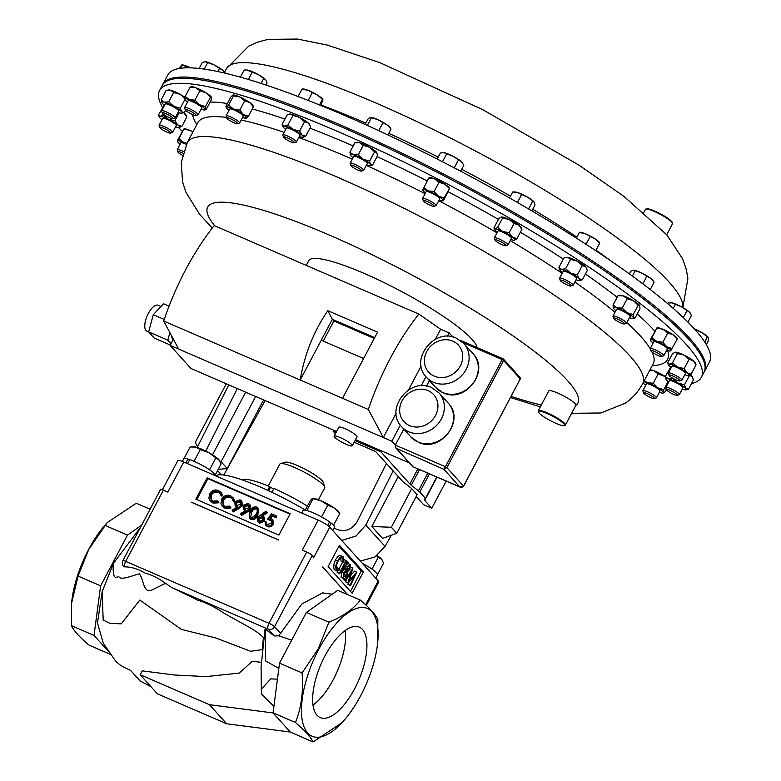 <?xml version="1.0" encoding="UTF-8"?>
<svg xmlns="http://www.w3.org/2000/svg" width="781" height="781" viewBox="0 0 781 781"><rect width="100%" height="100%" fill="white"/><g stroke="black" fill="none" stroke-linecap="round" stroke-linejoin="round"><path stroke-width="1.17" d="M324.955 655.933A49.271 20.491 113.4 0 0 320.23 717.593A49.271 20.491 113.4 0 0 354.613 688.803A49.271 20.491 113.4 0 0 359.338 627.143A49.271 20.491 113.4 0 0 324.955 655.933M313.015 705.018A49.271 20.491 113.4 0 0 333.292 679.587A49.271 20.491 113.4 0 0 345.231 630.501M704.647 371.082L709.529 361.857A306.513 52.034 -152.1 0 0 448.069 164.625A306.513 52.034 -152.1 0 0 167.759 75.005L162.878 84.231A306.513 52.034 27.9 0 1 210.196 80.218A306.513 52.034 27.9 0 1 526.453 219.793A306.513 52.034 27.9 0 1 704.647 371.082A306.513 52.034 27.9 0 1 704.296 371.678M666.681 234.73L672.509 223.727A15.327 2.607 -152.1 0 0 672.519 223.22A15.327 2.607 -152.1 0 0 659.437 213.867A15.327 2.607 -152.1 0 0 645.828 209.093A15.327 2.607 -152.1 0 0 645.418 209.386L643.817 212.412M645.828 209.093L646.639 208.859A14.712 2.499 27.9 0 1 659.701 213.438A14.712 2.499 27.9 0 1 672.256 222.419L672.519 223.22M162.585 84.856A306.513 52.034 27.9 0 1 162.878 84.231M538.695 411.411A14.712 2.499 -152.1 0 0 538.539 412.065A14.712 2.499 -152.1 0 0 550.38 420.676A14.712 2.499 -152.1 0 0 564.155 425.625A14.712 2.499 -152.1 0 0 564.399 425.518A14.712 2.499 -152.1 0 0 553.846 416.869A14.712 2.499 -152.1 0 0 538.695 411.411M538.539 412.065L538.275 411.265A15.327 2.607 27.9 0 1 538.285 410.757A15.327 2.607 27.9 0 1 538.441 410.581A15.327 2.607 27.9 0 1 553.641 415.951A15.327 2.607 27.9 0 1 565.376 425.098A15.327 2.607 27.9 0 1 565.21 425.274A15.327 2.607 27.9 0 1 564.956 425.391L564.155 425.625M538.285 410.757L548.76 390.969A15.327 2.607 27.9 0 1 548.916 390.793A15.327 2.607 27.9 0 1 564.116 396.162A15.327 2.607 27.9 0 1 575.851 405.31L565.376 425.098M670.039 390.315A6.141 1.045 27.9 0 1 675.575 393.38A6.141 1.045 27.9 0 1 677.156 395.352A6.141 1.045 27.9 0 1 673.739 394.415A6.141 1.045 27.9 0 1 666.457 389.69A6.141 1.045 27.9 0 1 670.039 390.315M666.457 389.69L665.812 387.708A7.664 1.298 27.9 0 1 665.822 387.454A7.664 1.298 27.9 0 1 670.283 388.479A7.664 1.298 27.9 0 1 679.363 394.62A7.664 1.298 27.9 0 1 679.158 394.766L677.156 395.352M665.822 387.454L669.415 380.659A7.664 1.298 27.9 0 1 673.886 381.684A7.664 1.298 27.9 0 1 682.965 387.835L679.363 394.62M169.555 117.736A6.141 1.045 27.9 0 1 162.282 113.02A6.141 1.045 27.9 0 1 165.865 113.645A6.141 1.045 27.9 0 1 171.4 116.711A6.141 1.045 27.9 0 1 172.972 118.683A6.141 1.045 27.9 0 1 169.555 117.736M162.282 113.02L161.638 111.029A7.664 1.298 27.9 0 1 161.638 110.775A7.664 1.298 27.9 0 1 166.109 111.81A7.664 1.298 27.9 0 1 175.188 117.951A7.664 1.298 27.9 0 1 174.983 118.097L172.972 118.683M161.638 110.775L165.24 103.99A7.664 1.298 27.9 0 1 169.702 105.015A7.664 1.298 27.9 0 1 178.781 111.156L175.188 117.951M651.989 350.562A6.141 1.045 27.9 0 1 658.725 353.656A6.141 1.045 27.9 0 1 661.575 356.468A6.141 1.045 27.9 0 1 660.638 356.4A6.141 1.045 27.9 0 1 654.781 353.832A6.141 1.045 27.9 0 1 650.885 350.815A6.141 1.045 27.9 0 1 651.989 350.562M650.885 350.815L650.241 348.824A7.664 1.298 27.9 0 1 650.241 348.57A7.664 1.298 27.9 0 1 651.618 348.511A7.664 1.298 27.9 0 1 659.486 352.046A7.664 1.298 27.9 0 1 663.791 355.745A7.664 1.298 27.9 0 1 663.577 355.892L661.575 356.468M650.241 348.57L653.843 341.775A7.664 1.298 27.9 0 1 655.21 341.717A7.664 1.298 27.9 0 1 663.079 345.261A7.664 1.298 27.9 0 1 667.384 348.951L663.791 355.745M182.481 155.321A6.141 1.045 27.9 0 1 177.863 151.904A6.141 1.045 27.9 0 1 178.966 151.651A6.141 1.045 27.9 0 1 183.018 153.261M177.863 151.904L177.219 149.913A7.664 1.298 27.9 0 1 177.219 149.659A7.664 1.298 27.9 0 1 178.595 149.601A7.664 1.298 27.9 0 1 183.525 151.543M177.219 149.659L180.811 142.864A7.664 1.298 27.9 0 1 182.188 142.806A7.664 1.298 27.9 0 1 186.376 144.387M495.086 240.255A6.141 1.045 27.9 0 1 494.998 240.07A6.141 1.045 27.9 0 1 499.645 241.173A6.141 1.045 27.9 0 1 505.756 245.224A6.141 1.045 27.9 0 1 505.688 245.722A6.141 1.045 27.9 0 1 500.26 243.828A6.141 1.045 27.9 0 1 495.086 240.255M494.471 238.312A7.664 1.298 27.9 0 1 494.353 238.078A7.664 1.298 27.9 0 1 494.353 237.824A7.664 1.298 27.9 0 1 500.738 239.747A7.664 1.298 27.9 0 1 507.787 244.512A7.664 1.298 27.9 0 1 507.894 245A7.664 1.298 27.9 0 1 507.689 245.136L505.688 245.722M494.353 237.824L497.946 231.03A7.664 1.298 27.9 0 1 504.341 232.953A7.664 1.298 27.9 0 1 511.379 237.717A7.664 1.298 27.9 0 1 511.496 238.205L507.894 245M423.858 201.459A6.141 1.045 27.9 0 1 423.243 200.688A6.141 1.045 27.9 0 1 427.129 201.449A6.141 1.045 27.9 0 1 433.484 205.266A6.141 1.045 27.9 0 1 433.933 206.35A6.141 1.045 27.9 0 1 429.286 204.847A6.141 1.045 27.9 0 1 423.858 201.459M423.243 200.688L422.599 198.706A7.664 1.298 27.9 0 1 422.599 198.452A7.664 1.298 27.9 0 1 428.027 199.907A7.664 1.298 27.9 0 1 435.378 204.407A7.664 1.298 27.9 0 1 436.149 205.618A7.664 1.298 27.9 0 1 435.935 205.764L433.933 206.35M422.599 198.452L426.201 191.657A7.664 1.298 27.9 0 1 431.62 193.122A7.664 1.298 27.9 0 1 438.971 197.613A7.664 1.298 27.9 0 1 439.742 198.833L436.149 205.618M230.951 121.26A6.141 1.045 27.9 0 1 226.744 118.058A6.141 1.045 27.9 0 1 233.382 120.206A6.141 1.045 27.9 0 1 237.434 123.72A6.141 1.045 27.9 0 1 230.951 121.26M226.744 118.058L226.099 116.076A7.664 1.298 27.9 0 1 226.099 115.822A7.664 1.298 27.9 0 1 234.388 118.751A7.664 1.298 27.9 0 1 239.64 122.988A7.664 1.298 27.9 0 1 239.435 123.134L237.434 123.72M226.099 115.822L229.692 109.028A7.664 1.298 27.9 0 1 237.99 111.956A7.664 1.298 27.9 0 1 243.242 116.193L239.64 122.988M560.211 280.164A6.141 1.045 27.9 0 1 566.088 282.087A6.141 1.045 27.9 0 1 571.077 285.895A6.141 1.045 27.9 0 1 570.901 286.012A6.141 1.045 27.9 0 1 565.161 283.952A6.141 1.045 27.9 0 1 560.211 280.35A6.141 1.045 27.9 0 1 560.211 280.164M560.211 280.35L559.567 278.368A7.664 1.298 27.9 0 1 559.567 278.124A7.664 1.298 27.9 0 1 559.577 278.114A7.664 1.298 27.9 0 1 566.928 280.535A7.664 1.298 27.9 0 1 573.127 285.28A7.664 1.298 27.9 0 1 573.117 285.29A7.664 1.298 27.9 0 1 572.912 285.426L570.901 286.012M563.169 271.329A7.664 1.298 27.9 0 1 563.169 271.319A7.664 1.298 27.9 0 1 570.53 273.74A7.664 1.298 27.9 0 1 576.72 278.485A7.664 1.298 27.9 0 1 576.72 278.495A7.664 1.298 27.9 0 1 576.71 278.505M352.309 166.929A6.141 1.045 27.9 0 1 350.767 165.416A6.141 1.045 27.9 0 1 353.93 165.865A6.141 1.045 27.9 0 1 360.1 169.252A6.141 1.045 27.9 0 1 361.466 171.078A6.141 1.045 27.9 0 1 357.581 169.936A6.141 1.045 27.9 0 1 352.309 166.929M350.767 165.416L350.122 163.434A7.664 1.298 27.9 0 1 350.132 163.18A7.664 1.298 27.9 0 1 354.623 164.225A7.664 1.298 27.9 0 1 361.759 168.218A7.664 1.298 27.9 0 1 363.673 170.356A7.664 1.298 27.9 0 1 363.468 170.492L361.466 171.078M350.132 163.18L353.725 156.385A7.664 1.298 27.9 0 1 358.215 157.43A7.664 1.298 27.9 0 1 365.362 161.423A7.664 1.298 27.9 0 1 367.275 163.561L363.673 170.356M286.217 139.448A6.141 1.045 27.9 0 1 283.454 137.114A6.141 1.045 27.9 0 1 285.934 137.29A6.141 1.045 27.9 0 1 291.547 140.121A6.141 1.045 27.9 0 1 294.144 142.777A6.141 1.045 27.9 0 1 286.217 139.448M283.454 137.114L282.81 135.123A7.664 1.298 27.9 0 1 282.81 134.869A7.664 1.298 27.9 0 1 292.904 138.872A7.664 1.298 27.9 0 1 296.36 142.044A7.664 1.298 27.9 0 1 296.145 142.191L294.144 142.777M282.81 134.869L286.412 128.084A7.664 1.298 27.9 0 1 296.507 132.077A7.664 1.298 27.9 0 1 299.953 135.25L296.36 142.044M648.611 394.239A6.141 1.045 27.9 0 1 654.205 398.564A6.141 1.045 27.9 0 1 649.275 396.914A6.141 1.045 27.9 0 1 643.515 392.902A6.141 1.045 27.9 0 1 648.611 394.239M643.515 392.902L642.87 390.92A7.664 1.298 27.9 0 1 642.87 390.666A7.664 1.298 27.9 0 1 649.236 392.579A7.664 1.298 27.9 0 1 656.421 397.841A7.664 1.298 27.9 0 1 656.206 397.978L654.205 398.564M642.87 390.666L646.473 383.871A7.664 1.298 27.9 0 1 652.828 385.785A7.664 1.298 27.9 0 1 660.013 391.047L656.421 397.841M190.984 113.821A6.141 1.045 27.9 0 1 185.234 109.809A6.141 1.045 27.9 0 1 190.33 111.136A6.141 1.045 27.9 0 1 195.924 115.471A6.141 1.045 27.9 0 1 190.984 113.821M185.234 109.809L184.589 107.817A7.664 1.298 27.9 0 1 184.589 107.563A7.664 1.298 27.9 0 1 190.945 109.477A7.664 1.298 27.9 0 1 198.13 114.739A7.664 1.298 27.9 0 1 197.925 114.885L195.924 115.471M184.589 107.563L188.182 100.769A7.664 1.298 27.9 0 1 194.547 102.682A7.664 1.298 27.9 0 1 201.732 107.944L198.13 114.739M168.403 132.702A6.141 1.045 27.9 0 1 162.926 130.027A6.141 1.045 27.9 0 1 159.754 127.44A6.141 1.045 27.9 0 1 161.97 127.518A6.141 1.045 27.9 0 1 168.266 130.71A6.141 1.045 27.9 0 1 170.443 133.102A6.141 1.045 27.9 0 1 168.403 132.702M159.754 127.44L159.109 125.448A7.664 1.298 27.9 0 1 159.119 125.204A7.664 1.298 27.9 0 1 161.872 125.556A7.664 1.298 27.9 0 1 169.233 129.216A7.664 1.298 27.9 0 1 172.66 132.37A7.664 1.298 27.9 0 1 172.455 132.516L170.443 133.102M159.119 125.204L162.712 118.409A7.664 1.298 27.9 0 1 165.465 118.761A7.664 1.298 27.9 0 1 172.826 122.422A7.664 1.298 27.9 0 1 176.252 125.575L172.66 132.37M671.201 375.349A6.141 1.045 27.9 0 1 677.498 378.541A6.141 1.045 27.9 0 1 679.675 380.933A6.141 1.045 27.9 0 1 677.635 380.532A6.141 1.045 27.9 0 1 672.158 377.858A6.141 1.045 27.9 0 1 668.985 375.27A6.141 1.045 27.9 0 1 671.201 375.349M668.985 375.27L668.341 373.279A7.664 1.298 27.9 0 1 668.341 373.035A7.664 1.298 27.9 0 1 671.104 373.386A7.664 1.298 27.9 0 1 678.464 377.047A7.664 1.298 27.9 0 1 681.891 380.201A7.664 1.298 27.9 0 1 681.686 380.347L679.675 380.933M668.341 373.035L671.943 366.24A7.664 1.298 27.9 0 1 674.696 366.592A7.664 1.298 27.9 0 1 682.057 370.253A7.664 1.298 27.9 0 1 685.484 373.406L681.891 380.201M613.622 318.297L612.978 316.305A7.664 1.298 27.9 0 1 612.978 316.051A7.664 1.298 27.9 0 1 613.407 315.875A7.664 1.298 27.9 0 1 621.295 318.999A7.664 1.298 27.9 0 1 626.528 323.227A7.664 1.298 27.9 0 1 626.313 323.373L624.312 323.959A6.141 1.045 27.9 0 1 624.136 323.978A6.141 1.045 27.9 0 1 618.279 321.733A6.141 1.045 27.9 0 1 613.622 318.297A6.141 1.045 27.9 0 1 613.964 317.955A6.141 1.045 27.9 0 1 620.739 320.708A6.141 1.045 27.9 0 1 624.312 323.959M612.978 316.051L616.58 309.266A7.664 1.298 27.9 0 1 617 309.081A7.664 1.298 27.9 0 1 624.888 312.205A7.664 1.298 27.9 0 1 630.121 316.432L626.528 323.227M148.712 331.954L146.945 331.183A14.126 5.877 -66.6 0 1 146.037 330.519A14.126 5.877 -66.6 0 1 147.707 314.684A14.126 5.877 -66.6 0 1 158.153 305.254L160.984 306.484M173.138 339.628A11.53 4.793 -66.6 0 1 172.816 339.325A11.53 4.793 -66.6 0 1 171.8 336.23M340.135 437.516A10.28 1.747 -152.1 0 0 334.151 436.13A10.28 1.747 -152.1 0 0 346.334 444.369A10.28 1.747 -152.1 0 0 352.319 445.756A10.28 1.747 -152.1 0 0 340.135 437.516M352.319 445.756L357.034 436.852A10.28 1.747 -152.1 0 0 344.851 428.613A10.28 1.747 -152.1 0 0 338.856 427.236L334.151 436.13M318.443 499.713L324.72 487.861A25.392 4.315 -152.1 0 0 324.73 487.032L323.178 482.228A21.712 3.69 -152.1 0 0 297.444 465.544A21.712 3.69 -152.1 0 0 285.368 462.215L280.525 463.631A25.392 4.315 -152.1 0 0 279.842 464.109L268.254 485.987M324.73 487.032A25.392 4.315 -152.1 0 0 294.632 467.516A25.392 4.315 -152.1 0 0 280.525 463.631M71.588 602.991A69.597 28.956 -66.6 0 1 71.618 602.688A69.597 28.956 -66.6 0 1 88.575 549.609A69.597 28.956 -66.6 0 1 105.318 524.744L107.163 522.635L136.294 503.237L150.108 509.212M110.482 654.39L89.005 645.106C79.457 637.032 73.619 630.56 71.471 625.688L71.569 603.205L78.061 576.085L88.692 549.521L107.163 522.635M360.734 695.578A69.597 28.956 -66.6 0 1 343.991 720.443A69.597 28.956 -66.6 0 1 303.702 725.939A69.597 28.956 -66.6 0 1 318.833 649.157A69.597 28.956 -66.6 0 1 360.48 607.559A69.597 28.956 -66.6 0 1 377.692 642.499A69.597 28.956 -66.6 0 1 360.734 695.578M343.991 720.443L342.146 722.562L313.005 741.95C310.887 737.108 305.049 730.635 295.482 722.523C301.359 707.684 303.555 691.156 302.071 672.929L318.287 648.777L328.918 622.213C343.015 616.473 353.481 609.102 360.305 600.081C369.813 608.116 375.661 614.598 377.838 619.509L377.692 642.499M477.035 347.555A95.018 16.128 -152.1 0 0 364.151 273.409A95.018 16.128 -152.1 0 0 308.788 260.639L306.259 265.403M453.761 337.236A95.018 16.128 -152.1 0 0 451.457 335.459M162.526 107.339A306.513 52.034 27.9 0 1 159.568 90.489A306.513 52.034 27.9 0 1 162.741 87.003A306.513 52.034 27.9 0 1 466.667 194.264A306.513 52.034 27.9 0 1 701.338 377.34A306.513 52.034 27.9 0 1 698.155 380.816A306.513 52.034 27.9 0 1 691.517 383.52M182.305 131.345A306.513 52.034 27.9 0 1 178.644 127.625M701.338 377.34L704.003 372.303A306.513 52.034 -152.1 0 0 469.332 189.227A306.513 52.034 -152.1 0 0 165.406 81.976A306.513 52.034 -152.1 0 0 162.233 85.451L159.568 90.489M436.755 477.035L425.46 498.366L424.317 499.215A10.221 1.738 -152.1 0 0 424.22 499.323A10.221 1.738 -152.1 0 0 424.727 500.416L431.786 508.236L423.663 504.731L416.234 496.501M355.55 439.664L381.362 450.822L380.845 451.799L409.888 483.976A10.221 1.738 -152.1 0 0 411.265 485.216L418.411 490.839A10.221 1.738 27.9 0 1 419.787 492.079L425.46 498.366M690.228 374.734A11.481 1.952 27.9 0 1 692.122 376.393A11.481 1.952 27.9 0 1 692.669 377.174A11.481 1.952 27.9 0 1 692.708 377.291M185.243 98.845L180.157 94.335L173.665 92.49L170.57 90.186L167.3 90.245L168.598 89.971A11.481 1.952 27.9 0 1 170.57 90.186A11.481 1.952 27.9 0 1 180.157 94.335A11.481 1.952 27.9 0 1 184.96 97.274M657.036 327.805A11.481 1.952 27.9 0 1 657.202 327.756A11.481 1.952 27.9 0 1 663.049 329.348A11.481 1.952 27.9 0 1 673.154 334.785A11.481 1.952 27.9 0 1 677.088 338.29L677.254 338.69M184.013 128.894A11.481 1.952 27.9 0 1 184.179 128.845A11.481 1.952 27.9 0 1 190.027 130.437A11.481 1.952 27.9 0 1 193.005 131.794M501.402 217.001A11.481 1.952 27.9 0 1 509.017 219.422A11.481 1.952 27.9 0 1 518.691 225.045A11.481 1.952 27.9 0 1 521.2 227.544L521.893 229.321L518.691 225.045L514.074 223.434L509.017 219.422L502.544 218.075L501.304 217.011A11.481 1.952 27.9 0 1 501.314 217.011A11.481 1.952 27.9 0 1 501.402 217.001L498.844 218.592L493.904 227.915L495.047 228.989A11.481 1.952 -152.1 0 0 494.598 229.692A11.481 1.952 -152.1 0 0 497.106 232.191A11.481 1.952 -152.1 0 0 497.272 232.318M429.072 177.736L429.56 177.638A11.481 1.952 27.9 0 1 434.539 178.869A11.481 1.952 27.9 0 1 444.721 184.14A11.481 1.952 27.9 0 1 449.446 188.172A11.481 1.952 27.9 0 1 449.485 188.289M233.031 95.009A11.481 1.952 27.9 0 1 233.06 95.009A11.481 1.952 27.9 0 1 239.826 96.99A11.481 1.952 27.9 0 1 249.754 102.545A11.481 1.952 27.9 0 1 252.946 105.542L253.278 106.343M565.786 257.457L566.528 257.3A11.481 1.952 27.9 0 1 567.914 257.388A11.481 1.952 27.9 0 1 577.13 261.147A11.481 1.952 27.9 0 1 585.506 266.672A11.481 1.952 27.9 0 1 586.424 267.834L585.506 266.672L582.284 265.579L577.13 261.147L570.56 259.39L567.914 257.388L565.786 257.457L563.862 258.052L558.923 267.385L559.821 269.982A11.481 1.952 -152.1 0 0 560.729 271.144A11.481 1.952 -152.1 0 0 562.496 272.608M349.878 152.178L353.373 154.765A11.481 1.952 -152.1 0 0 350.376 155.048A11.481 1.952 -152.1 0 0 350.63 155.487L349.878 152.178L354.808 142.845L357.083 142.367A11.481 1.952 27.9 0 1 359.719 142.777A11.481 1.952 27.9 0 1 369.598 147.258A11.481 1.952 27.9 0 1 376.725 152.471A11.481 1.952 27.9 0 1 376.979 152.9A11.481 1.952 27.9 0 1 376.998 152.949M289.663 114.094A11.481 1.952 27.9 0 1 289.771 114.065A11.481 1.952 27.9 0 1 290.639 114.065A11.481 1.952 27.9 0 1 299.396 117.404A11.481 1.952 27.9 0 1 308.29 123.017A11.481 1.952 27.9 0 1 309.657 124.589L310.203 125.917L308.29 123.017L304.58 121.729L299.396 117.404L289.419 114.133L287.057 115.032L282.126 124.364L283.054 126.747A11.481 1.952 -152.1 0 0 284.421 128.318A11.481 1.952 -152.1 0 0 285.729 129.363M650.007 369.833A11.481 1.952 27.9 0 1 653.97 370.76A11.481 1.952 27.9 0 1 664.143 375.817A11.481 1.952 27.9 0 1 665.314 376.569M190.613 86.955L191.55 86.75A11.481 1.952 27.9 0 1 195.689 87.667A11.481 1.952 27.9 0 1 205.862 92.724A11.481 1.952 27.9 0 1 211.436 97.283A11.481 1.952 27.9 0 1 211.436 97.303L210.421 97.303L205.862 92.724L199.887 90.801L195.689 87.667L191.14 87.306M183.838 112.718A11.481 1.952 27.9 0 1 184.062 112.894A11.481 1.952 27.9 0 1 185.966 114.924L186.815 116.984L183.838 112.728M683.961 355.082A11.481 1.952 27.9 0 1 693.284 360.724A11.481 1.952 27.9 0 1 695.188 362.755L696.056 364.854L693.284 360.724L689.106 359.26L683.961 355.082L677.41 353.568L675.741 352.182A11.481 1.952 27.9 0 1 683.961 355.082M675.253 352.231A11.481 1.952 27.9 0 1 675.301 352.221A11.481 1.952 27.9 0 1 675.741 352.182L675.301 352.221M633.206 314.587L627.016 312.664L622.232 308.075L627.163 298.752L623.297 295.882L618.015 295.677L619.938 295.247A11.481 1.952 27.9 0 1 623.297 295.882A11.481 1.952 27.9 0 1 633.362 300.675A11.481 1.952 27.9 0 1 639.766 305.644A11.481 1.952 27.9 0 1 639.824 305.771A11.481 1.952 27.9 0 1 639.834 305.791L638.145 305.264L633.206 314.587L633.411 317.642A11.481 1.952 27.9 0 0 627.016 312.664A11.481 1.952 -152.1 0 0 616.941 307.87A11.481 1.952 -152.1 0 0 613.222 307.929A11.481 1.952 -152.1 0 0 613.28 308.056A11.481 1.952 -152.1 0 0 615.897 310.545M371.815 526.501L391.349 527.273L396.768 533.277L382.553 538.402L371.815 526.501L398.251 476.566M354.174 442.251L375.661 451.535L402.235 480.979A10.221 1.738 27.9 0 0 403.611 482.228L410.757 487.842A10.221 1.738 -152.1 0 1 411.704 488.652L391.349 527.273M396.768 533.277L417.191 494.685L411.782 488.691M305.332 509.983A76.626 13.013 -152.1 0 0 215.829 475.883M386.478 463.524L357.161 521.591C352.211 529.43 345.661 532.105 337.509 529.635L333.975 528.112M245.683 392.16L212.5 454.845M220.222 461.6L221.101 461.737L227.251 468.551L263.597 399.911M255.66 396.475L221.101 461.737M218.221 469.332L227.251 468.551M341.697 540.432L356.068 536L365.781 525.096L393.146 470.914M365.781 525.096L385.062 546.456L391.291 535.249M385.062 546.456L374.968 556.941L360.324 561.08M223.796 475.024L265.12 400.565M205.754 451.076L237.326 388.547M197.193 447.454L228.794 384.867M197.622 446.595L195.201 442.476L226.285 383.774M357.552 520.722L358.528 518.877M328.118 566.625L352.124 593.218L363.429 571.858L339.432 545.265L328.118 566.625M322.377 566.635L322.368 566.635A104.713 17.778 27.9 0 1 322.377 566.635L347.604 594.595L322.377 566.635M162.419 489.697L177.804 460.644A10.221 1.738 27.9 0 1 183.75 462.02L318.16 520.126A10.221 1.738 27.9 0 1 329.758 527.214L378.238 580.927A10.221 1.738 27.9 0 1 378.736 582.021L366.338 605.441M195.846 499.176L278.895 535.083L290.2 513.722L207.15 477.816L195.846 499.176M191.433 502.212L191.423 502.212A104.713 17.778 27.9 0 1 191.433 502.212L278.71 539.944L191.433 502.212M278.671 540.013L191.394 502.281M275.976 515.714L275.371 516.866L271.729 515.284L269.601 517.979L272.188 519.15L272.403 523.416C270.948 525.779 269.006 526.56 266.594 525.74L265.452 524.949L264.993 521.171L265.95 521.591L266.409 524.012L267.248 524.617L271.466 522.958L271.241 520.087L267.532 518.926L271.583 513.82L275.976 515.714L276.747 516.573L276.142 517.715L272.501 516.143L270.831 518.252M272.188 519.15L272.95 520L273.174 524.266C271.72 526.638 269.777 527.409 267.356 526.589L265.452 524.949M265.95 521.591L266.829 524.383M271.583 520.566L268.303 519.785L267.532 518.926M266.106 511.096L266.526 512.024L261.313 515.314L263.568 516.456L263.9 520.371L258.745 522.343L257.613 521.542L257.3 517.539L266.106 511.096L267.297 512.873L262.68 515.782M263.568 516.456L264.339 517.305L264.671 521.22L259.507 523.202L257.613 521.542M249.403 504.194L250.164 505.043L250.516 509.095L247.538 511.838L241.583 515.45L240.343 513.703L245.722 510.452L243.379 509.232L243.028 505.327L248.241 503.374L249.403 504.194L249.744 508.246L246.776 510.989L240.812 514.591M245.127 510.813L243.379 509.232M229.887 496.843C226.91 495.818 224.489 496.706 222.644 499.537L223.141 505.073L224.948 506.332L229.76 506.117L230.249 507.152L224.352 507.474L222.155 505.961L220.964 503.618L221.716 499.039C223.971 495.564 226.92 494.461 230.551 495.73L233.441 498.063L234.759 500.933L233.558 501.246L231.684 498.102L229.887 496.843L230.659 497.702C227.681 496.667 225.26 497.565 223.405 500.387L223.551 505.473M232.045 498.551L230.659 497.702M229.76 506.117L231.02 508.001L225.123 508.333L222.155 505.961M217.811 491.62C214.834 490.595 212.412 491.493 210.558 494.314L211.065 499.86L212.871 501.109L217.684 500.894L218.172 501.929L212.266 502.251L210.069 500.738L208.888 498.395L209.64 493.826C211.895 490.341 214.843 489.238 218.475 490.507L221.365 492.84L222.683 495.71L221.482 496.023L219.598 492.879L217.811 491.62L218.582 492.479C215.595 491.444 213.184 492.342 211.329 495.164L211.475 500.25M219.959 493.328L218.582 492.479M217.684 500.894L218.934 502.779L213.037 503.11L210.069 500.738M289.976 514.142L207.922 478.675L196.832 499.606M241.163 500.631L241.934 501.48L242.276 505.532L239.308 508.285L233.343 511.887L232.103 510.139L237.483 506.889L235.149 505.668L234.788 501.763L240.011 499.811L241.163 500.631L241.505 504.682L238.537 507.425L232.572 511.038M236.887 507.25L235.149 505.668M257.603 507.718L258.374 508.568L257.867 515.275C256.451 518.574 254.176 520 251.062 519.541L249.227 517.94L249.822 511.282C251.189 507.972 253.415 506.527 256.51 506.947L257.603 507.718L257.095 514.425C255.68 517.725 253.415 519.14 250.291 518.691L249.227 517.94M345.885 580.654L345.475 580.205L352.895 567.963L349.195 580.644L356.692 572.161L350.454 585.721L350.054 585.272L354.535 575.519L347.926 582.919L351.235 571.819L345.885 580.654L343.747 579.736L343.767 578.584M350.728 567.104L352.895 567.963M350.718 575.519L354.506 571.175L356.634 572.102M350.454 585.721L347.916 584.354L349.117 581.757M348.014 583.017L345.788 581.991L346.491 579.648M341.082 577.296L343.21 578.223L343.806 572.571L346.559 570.003L347.36 566.547L350.415 564.692L349.917 569.437L347.848 571.428L346.901 575.822L345.143 578.116L343.64 578.545L341.082 577.296L341.678 571.643L344.431 569.085M344.616 567.182L346.705 563.814M347.965 563.531L350.415 564.692M339.706 573.81L339.305 573.371L346.139 560.465L348.306 562.876L347.604 564.194L345.837 562.232L343.738 566.205L345.505 568.168L344.802 569.486L343.035 567.523L339.706 573.81L337.167 572.444L337.929 571.018M339.208 568.607L342.703 561.988M347.604 564.194L345.358 563.14M344.802 569.486L342.556 568.431M343.21 562.203L342.722 558.259C341.404 557.175 339.774 558.269 337.851 561.549C336.152 565.122 335.859 567.68 336.972 569.212L339.706 568.822L339.647 569.984L336.269 570.54L335.625 566.245L337.499 561.012C339.852 556.99 341.834 555.642 343.445 556.97L343.962 561.822L343.21 562.203L341.072 561.285L340.594 557.341M336.562 568.548L337.568 567.904L339.706 568.822M334.141 569.613L336.855 570.97L334.141 569.613L333.497 565.317L335.371 560.094C337.724 556.062 339.706 554.715 341.317 556.043M350.474 591.383L361.3 570.94L338.944 546.173M160.564 489.482A4.901 0.83 27.9 0 1 160.574 489.443A4.901 0.83 27.9 0 1 163.434 490.107L167.827 492.098L163.395 490.175A4.901 0.83 -152.1 0 0 160.535 489.521L122.842 560.709A4.901 0.83 27.9 0 1 125.702 561.363L268.976 623.306A4.901 0.83 27.9 0 1 274.541 626.713L312.234 555.525A4.901 0.83 -152.1 0 0 306.669 552.118L302.237 550.195L306.708 552.05A4.901 0.83 27.9 0 1 312.273 555.447L313.835 557.292L312.234 555.525A4.901 4.383 -42.1 0 0 312.273 555.447M361.3 570.94L363.429 571.858M337.499 561.012L335.371 560.094M340.721 555.603L343.445 556.97M335.625 566.245L333.497 565.317M342.263 557.917L341.707 557.819M339.305 573.371L337.167 572.444M346.139 560.465L344.226 559.645M349.136 565.747L349.693 565.991L347.75 567.016L347.525 570.14L349.537 568.949L349.439 565.795M346.188 571.194L346.832 571.477L344.187 573.049L343.913 576.905L346.481 575.402L346.52 571.243M347.36 566.547L345.231 565.629M346.559 570.003L344.909 569.29M343.806 572.571L341.678 571.643M349.537 568.949L347.408 568.031L347.818 566.889M346.481 575.402L344.353 574.474L345.056 571.838M343.494 575.685L344.353 574.474M345.475 580.205L343.347 579.287M347.926 582.919L345.788 581.991M350.054 585.272L347.916 584.354M207.922 478.675L207.15 477.816M220.593 491.991L222.683 495.71M212.266 502.251L213.037 503.11M218.172 501.929L218.934 502.779M210.558 494.314L211.329 495.164M221.911 494.861L220.711 495.174M232.679 497.214L234.759 500.933M224.352 507.474L225.123 508.333M230.249 507.152L231.02 508.001M222.644 499.537L223.405 500.387M233.988 500.084L232.797 500.387M237.102 505.424L240.577 504.194L240.255 501.568L239.347 500.933L235.774 502.124L236.126 504.741L237.102 505.424M241.505 504.682L242.276 505.532M236.311 506.488L236.965 507.211M235.774 502.124L236.545 502.974L236.575 505.131M240.577 502.037L236.545 502.974M239.347 500.933L240.118 501.792M245.332 508.978L248.817 507.757L248.485 505.122L247.587 504.497L244.014 505.678L244.365 508.294L245.332 508.978M249.744 508.246L250.516 509.095M244.551 510.052L245.195 510.764M244.014 505.678L244.785 506.537L244.804 508.695M248.817 505.6L244.785 506.537M247.587 504.497L248.358 505.346M250.789 511.692C249.178 514.035 249.227 515.997 250.935 517.559L254.245 516.641L256.139 514.005C257.691 511.643 257.623 509.681 255.934 508.109C253.513 507.894 251.794 509.085 250.789 511.692L251.55 512.541L250.642 517.403M250.213 517.042L250.935 517.559M256.637 508.607L255.934 508.109L256.705 508.958C254.284 508.743 252.566 509.934 251.55 512.541M250.291 518.691L251.062 519.541M257.095 514.425L257.867 515.275M261.664 516.749L258.238 517.998L258.531 520.605L259.399 521.22L262.904 520.019L262.572 517.373L261.664 516.749L262.436 517.598L259.009 518.848L258.989 521.005M258.745 522.343L259.507 523.202M263.9 520.371L264.671 521.22M266.526 512.024L267.297 512.873M258.238 517.998L259.009 518.848M270.197 519.375L270.958 520.224M266.594 525.74L267.356 526.589M272.403 523.416L273.174 524.266M271.729 515.284L272.501 516.143M275.371 516.866L276.142 517.715M377.604 574.474L383.539 563.267L382.007 559.752A15.327 2.607 27.9 0 1 382.046 559.801M371.99 569.115L378.219 557.361L381.509 559.118A15.327 2.607 -152.1 0 0 377.057 555.535M376.608 555.857L378.219 557.361M381.509 559.118A15.327 2.607 27.9 0 1 382.007 559.752M375.778 578.204L377.555 574.855A17.758 3.017 -152.1 0 0 362.491 563.472M194.069 461.307L200.297 449.553L208.654 452.599L219.539 460.419A15.327 2.607 -152.1 0 0 219.041 459.794L221.082 463.934L215.146 475.141M209.533 469.781L215.751 458.037M183.984 458.652L190.164 446.976L195.865 447.074L200.297 449.553M192.868 446.742L193.688 446.732A15.327 2.607 27.9 0 1 195.865 447.074A15.327 2.607 -152.1 0 1 208.654 452.599A15.327 2.607 -152.1 0 1 219.041 459.794M189.461 460.136L187.909 459.033A17.758 3.017 -152.1 0 0 183.701 458.906L182.354 461.444M215.068 475.561L215.087 475.522A17.758 3.017 -152.1 0 0 206.955 468.092A17.758 3.017 -152.1 0 0 189.744 459.609L187.586 463.67M185.849 462.928L187.909 459.033M333.575 525.203L339.794 513.459L339.042 513.224M321.567 516.905L327.795 505.151L334.424 508.109L339.794 513.459M329.279 522.43L329.787 522.606L329.348 522.304M306.806 510.52L313.025 498.766L321.04 500.767L327.795 505.151M305.225 510.188L310.252 500.689L312.263 498.532L313.025 498.766L312.263 498.532M339.696 513.166L338.944 512.043A15.327 2.607 -152.1 0 0 334.424 508.109A15.327 2.607 27.9 0 0 321.04 500.767A15.327 2.607 -152.1 0 0 313.093 498.346L312.693 498.356M329.787 522.606L331.251 523.104A17.758 3.017 -152.1 0 1 334.483 527.146L332.716 530.494M327.688 525.447L329.582 521.864A17.758 3.017 -152.1 0 0 313.191 512.805A17.758 3.017 -152.1 0 0 303.096 510.53L301.769 513.039M329.309 526.765L331.251 523.104M262.006 688.393L270.782 678.874L277.382 679.167M261.323 662.317L252.253 661.302L239.259 673.066L206.145 676.6L174.427 674.999L142.22 670.85L140.17 674.735L157.391 693.821L226.675 723.772L290.298 732.031L313.005 741.95M265.013 629.349L261.079 666.964L261.391 693.987L273.789 706.2M140.17 674.735L209.445 704.687L273.067 712.946L290.298 732.031M209.445 704.687L226.675 723.772M262.426 647.273L263.48 637.423M263.06 637.247C255.719 629.135 234.651 620.153 220.213 610.703C212.266 605.792 204.7 602.268 197.525 600.101L171.625 587.468L165.474 583.329C159.207 578.584 152.393 575.158 145.041 573.059C137.739 568.841 130.944 566.791 124.677 566.889L123.535 566.284A4.901 4.383 137.9 0 0 124.033 566.742M332.247 594.204L322.67 592.896L301.837 603.986L278.719 635.832L274.277 635.949L265.228 629.105L265.159 631.517M140.453 527.458L113.294 563.57C112.63 575.626 114.426 579.863 118.712 576.28C120.04 580.839 130.769 576.114 139.233 573.869C143.47 577.94 143.177 593.414 151.241 590.338L165.474 583.329M113.294 563.57L102.126 591.891L103.199 620.075L109.965 623.384L121.24 623.843L139.828 600.062L181.358 629.388L215.937 637.999L250.662 651.295L262.221 649.616M102.126 591.891L97.479 622.965L103.287 643.222L115.08 660.316C117.999 663.879 122.48 666.896 128.533 669.385L130.476 670.332L140.18 681.022L150.909 686.636M141.703 525.096L127.479 535.122L100.622 585.838L94.032 635.441L108.393 651.354M360.305 600.081L337.743 590.329L306.357 612.46L279.51 663.176L273.067 712.946M94.032 635.441L71.471 625.688M100.622 585.838L78.061 576.085M127.479 535.122L104.918 525.369M272.92 712.77L295.482 722.523M279.51 663.176L302.071 672.929M306.357 612.46L328.918 622.213M267.688 490.341L269.679 486.573L270.402 487.373L268.605 490.771M242.559 480.022A51.087 8.669 27.9 0 1 269.679 486.573M271.886 492.313L273.946 488.418A51.087 8.669 27.9 0 1 307.392 506.078M270.402 487.373L273.74 488.808M381.362 450.822L409.234 462.869M173.372 339.179L170.102 345.358L191.023 368.534L336.611 431.473M170.278 345.017L154.257 338.085L148.644 331.876L153.281 314.714L163.522 303.77L169.047 306.152M403.777 429.072L395.313 445.072L391.837 441.216L383.305 437.526L368.359 409.498A144.055 59.932 -66.6 0 1 418.87 314.089L214.199 225.602A144.055 59.932 -66.6 0 0 163.688 321.011L300.187 380.025C304.522 354.359 313.728 331.242 327.825 310.662L332.335 319.302L321.255 340.223L363.595 358.528L342.527 398.32L368.359 409.498M170.102 345.358L383.305 437.526L396.123 413.325M178.634 349.048L163.688 321.011M426.514 386.126L429.443 380.611M435.32 339.305L440.64 329.24L449.173 332.921L452.843 336.992M396.026 448.235L443.94 469.342L446.869 467.614L463.533 486.085L459.843 486.963L443.94 469.342L445.414 466.726L395.313 445.072L396.026 448.235L412.7 466.628L460.985 487.324M449.173 332.921L447.376 336.318M425.967 376.754L421.164 385.824M400.35 425.128L391.837 441.216M421.115 366.113L408.483 389.983M321.255 340.223L300.187 380.025L342.527 398.32L377.555 332.169L327.825 310.662M440.64 329.24L418.87 314.089M377.555 332.169L363.595 358.528M374.675 337.597L332.335 319.302L333.877 321.001L323.246 341.082M374.226 338.446L333.877 321.001M169.877 332.618L167.837 340.174L170.99 343.669M153.281 314.714L164.215 319.439M148.644 331.876L167.837 340.174M333.604 430.175L333.087 431.161L336.094 432.459M355.023 440.64L380.845 451.799M335.42 433.738L333.087 431.161M446.156 481.096L431.786 508.236M629.437 317.721A11.481 1.952 -152.1 0 0 629.75 317.818A11.481 1.952 -152.1 0 0 633.108 318.453A11.481 1.952 -152.1 0 0 633.411 317.642L635.031 318.023L639.971 308.7L639.766 305.644M635.031 318.023L633.108 318.453M627.163 298.752L633.362 300.675L638.145 305.264M622.232 308.075L616.941 307.87L613.075 305L618.015 295.677M613.075 305L613.28 308.056M675.741 352.182L672.656 353.471L667.726 362.794L668.585 364.903A11.481 1.952 -152.1 0 0 670.488 366.924A11.481 1.952 -152.1 0 0 671.26 367.519M668.585 364.903A11.481 1.952 -152.1 0 1 669.395 364.18A11.481 1.952 -152.1 0 1 677.615 367.08A11.481 1.952 -152.1 0 1 686.938 372.722L684.166 368.593L677.615 367.08L672.47 362.901L669.395 364.18L667.726 362.794M684.81 374.695A11.481 1.952 -152.1 0 0 688.041 375.466L691.117 374.187L696.056 364.854M688.041 375.466A11.481 1.952 27.9 0 0 688.481 375.436A11.481 1.952 27.9 0 0 686.938 372.722L691.117 374.187M672.47 362.901L677.41 353.568M684.166 368.593L689.106 359.26M164.322 105.093L158.494 114.963L160.164 116.349L163.61 114.377M175.579 126.864A11.481 1.952 -152.1 0 0 178.81 127.635L181.885 126.356L177.707 124.892L174.944 120.762L168.384 119.249A11.481 1.952 -152.1 0 0 160.164 116.349A11.481 1.952 27.9 0 0 159.353 117.072A11.481 1.952 27.9 0 0 161.257 119.093A11.481 1.952 -152.1 0 0 162.028 119.688M178.81 127.635A11.481 1.952 -152.1 0 0 179.249 127.606A11.481 1.952 -152.1 0 0 177.707 124.892A11.481 1.952 -152.1 0 0 168.384 119.249L163.239 115.071M159.353 117.072L158.494 114.963M181.885 126.356L186.825 117.023M174.944 120.762L179.161 112.786M206.194 109.525L205.13 109.418L206.194 109.525L211.134 100.202L211.475 97.42M184.833 99.441L184.785 99.304A11.481 1.952 -152.1 0 0 184.833 99.441A11.481 1.952 -152.1 0 0 187.508 102.057M201.049 109.223A11.481 1.952 -152.1 0 0 204.72 109.965A11.481 1.952 -152.1 0 0 205.13 109.418A11.481 1.952 -152.1 0 0 199.506 104.713L194.947 100.124L189.334 99.656L185.136 96.522L190.076 87.199M205.13 109.418L205.481 106.636L199.506 104.713A11.481 1.952 -152.1 0 0 189.334 99.656A11.481 1.952 27.9 0 0 184.785 99.304L185.136 96.522M205.481 106.636L210.421 97.303M194.947 100.124L199.887 90.801M665.324 376.657L658.178 373.904L653.97 370.76L649.812 370.184M643.651 381.821A11.481 1.952 -152.1 0 1 647.625 382.758A11.481 1.952 -152.1 0 1 657.797 387.815A11.481 1.952 -152.1 0 1 663.411 392.511L663.762 389.729L657.797 387.815L653.238 383.227L647.625 382.758L644.305 380.591M643.193 382.7A11.481 1.952 -152.1 0 0 645.789 385.16M664.475 392.628L663.411 392.511L664.475 392.628L666.3 389.182M663.411 392.511A11.481 1.952 27.9 0 1 663.001 393.068A11.481 1.952 27.9 0 1 659.33 392.326M653.238 383.227L658.178 373.904M663.762 389.729L668.136 381.479M303.057 137.241L305.654 136.294L310.594 126.971L310.203 125.917M282.126 124.364L284.294 126.053A11.481 1.952 -152.1 0 0 283.054 126.747M299.269 136.538A11.481 1.952 -152.1 0 0 302.071 137.271A11.481 1.952 -152.1 0 0 302.94 137.271A11.481 1.952 -152.1 0 0 301.935 135.006L299.64 131.052L293.051 129.402L287.877 125.077L292.807 115.754M305.654 136.294L301.935 135.006A11.481 1.952 -152.1 0 0 293.051 129.402A11.481 1.952 27.9 0 0 284.294 126.053L287.877 125.077M299.64 131.052L304.58 121.729M354.808 142.845L359.719 142.777L363.224 145.364L369.598 147.258L374.558 151.826L376.725 152.471L377.477 155.78L372.537 165.103L370.37 164.459L369.618 161.15L363.243 159.256L358.284 154.687L363.224 145.364M350.63 155.487A11.481 1.952 -152.1 0 0 353.051 157.674M366.592 164.84A11.481 1.952 -152.1 0 0 367.626 165.181A11.481 1.952 -152.1 0 0 370.262 165.582A11.481 1.952 -152.1 0 0 370.37 164.459A11.481 1.952 -152.1 0 0 363.243 159.256A11.481 1.952 27.9 0 0 353.373 154.765L358.284 154.687M370.262 165.582L372.537 165.103M369.618 161.15L374.558 151.826M576.036 279.774A11.481 1.952 -152.1 0 0 578.321 280.428A11.481 1.952 -152.1 0 0 579.707 280.516L582.372 279.764L587.312 270.441L586.736 268.605M559.821 269.982A11.481 1.952 -152.1 0 1 561.568 269.386A11.481 1.952 -152.1 0 1 570.784 273.145L565.62 268.713L561.568 269.386L558.923 267.385M582.372 279.764L579.16 278.671L577.354 274.902L582.284 265.579M579.707 280.516A11.481 1.952 -152.1 0 0 579.16 278.671A11.481 1.952 27.9 0 0 570.784 273.145L577.354 274.902M565.62 268.713L570.56 259.39M232.884 95.057L233.49 95.829L232.884 95.057L230.864 96.961L225.934 106.284L226.539 107.056A11.481 1.952 -152.1 0 0 226.344 107.69A11.481 1.952 -152.1 0 0 229.018 110.306M239.826 96.99L233.49 95.829L228.56 105.152L233.47 108.979L239.796 110.141L244.736 100.817L239.826 96.99M252.751 106.177L249.754 102.545L244.736 100.817M225.934 106.284L226.539 107.056L228.56 105.152M245.8 117.404L246.405 118.165A11.481 1.952 -152.1 0 0 243.408 114.543L239.796 110.141M242.559 117.482A11.481 1.952 -152.1 0 0 246.23 118.224A11.481 1.952 -152.1 0 0 246.405 118.165L248.417 116.271L243.408 114.543A11.481 1.952 -152.1 0 0 233.47 108.979A11.481 1.952 27.9 0 0 226.539 107.056M248.417 116.271L253.356 106.938M423.692 187.469L428.183 190.867A11.481 1.952 -152.1 0 0 422.785 189.968L428.632 178.146L434.539 178.869L439.02 182.256L444.721 184.14L449.505 188.524L444.067 198.013L438.366 196.129L434.08 191.579L439.02 182.256M443.657 200.346L449.505 188.524M428.632 178.146L429.14 177.98M422.785 189.968L423.292 189.803L422.785 189.968A11.481 1.952 -152.1 0 0 422.843 190.32A11.481 1.952 -152.1 0 0 425.518 192.936M439.059 200.112A11.481 1.952 -152.1 0 0 442.729 200.854A11.481 1.952 -152.1 0 0 443.149 200.512L444.067 198.013M443.149 200.512A11.481 1.952 -152.1 0 0 438.366 196.129A11.481 1.952 27.9 0 0 428.183 190.867L434.08 191.579M510.813 239.484A11.481 1.952 -152.1 0 0 514.396 240.245L516.954 238.644L512.336 237.043A11.481 1.952 27.9 0 0 502.661 231.42L497.604 227.398L495.047 228.989A11.481 1.952 -152.1 0 1 502.661 231.42L509.134 232.767L514.074 223.434M494.598 229.692L493.904 227.915M514.396 240.245A11.481 1.952 -152.1 0 0 514.484 240.226A11.481 1.952 -152.1 0 0 512.336 237.043L509.134 232.767M497.604 227.398L502.544 218.075M516.954 238.644L521.893 229.321M192.819 132.135L190.027 130.437L183.838 129.021L177.424 140.551M186.932 143.265L183.681 142.425L178.947 138.813L183.838 129.021M186.669 143.792A11.481 1.952 -152.1 0 0 183.681 142.425A11.481 1.952 -152.1 0 0 177.482 141.01L178.947 138.813M180.138 144.153A11.481 1.952 27.9 0 1 177.463 141.527A11.481 1.952 27.9 0 1 177.482 141.01M662.844 342.293L666.808 346.784A11.481 1.952 -152.1 0 0 656.704 341.346L662.844 342.293L667.775 332.97L673.154 334.785L677.068 338.808M667.775 332.97L663.049 329.348L656.86 327.932L650.456 339.462M651.979 337.724L650.505 339.93A11.481 1.952 -152.1 0 1 656.704 341.346L651.979 337.724L656.86 327.932M650.505 339.93A11.481 1.952 -152.1 0 0 650.485 340.448A11.481 1.952 -152.1 0 0 653.16 343.064M666.701 350.23A11.481 1.952 -152.1 0 0 670.371 350.972A11.481 1.952 -152.1 0 0 670.713 350.806L677.117 339.276M670.713 350.806A11.481 1.952 27.9 0 0 666.808 346.784L672.187 348.599M167.3 90.245L166.07 90.557L161.13 99.88L164.225 102.184L168.725 101.813L173.665 92.49M178.097 112.444A11.481 1.952 -152.1 0 0 179.796 112.962A11.481 1.952 -152.1 0 0 181.768 113.186L184.296 112.591L181.592 111.712L180.304 108.168L173.812 106.323A11.481 1.952 -152.1 0 0 164.225 102.184A11.481 1.952 27.9 0 0 161.882 102.653A11.481 1.952 27.9 0 0 162.428 103.424A11.481 1.952 -152.1 0 0 164.557 105.269M181.768 113.186A11.481 1.952 -152.1 0 0 181.592 111.712A11.481 1.952 -152.1 0 0 173.812 106.323L168.725 101.813M161.843 102.536L161.13 99.88M184.296 112.591L185.536 110.258M180.304 108.168L184.872 99.538M684.488 384.848L685.777 388.391A11.481 1.952 -152.1 0 0 677.986 383.002L684.488 384.848L689.428 375.515L692.122 376.393L693.411 379.937L688.481 389.27L685.952 389.856A11.481 1.952 27.9 0 1 683.98 389.631A11.481 1.952 -152.1 0 1 682.282 389.114M670.703 367.099L665.314 376.559L666.017 379.205M668.741 381.938A11.481 1.952 -152.1 0 1 666.603 380.103A11.481 1.952 -152.1 0 1 666.066 379.322A11.481 1.952 -152.1 0 1 668.399 378.853A11.481 1.952 -152.1 0 1 677.986 383.002L672.9 378.482L668.399 378.853L665.314 376.559M685.952 389.856A11.481 1.952 27.9 0 0 685.777 388.391L688.481 389.27M652.906 280.447A11.481 1.952 -152.1 0 0 650.876 278.495A11.481 1.952 -152.1 0 0 641.367 272.852L650.876 278.495L654.097 282.263L652.906 280.447M629.398 273.936L630.853 271.192L633.44 270.197A11.481 1.952 27.9 0 1 633.528 270.187A11.481 1.952 27.9 0 1 641.367 272.852L633.528 270.187M694.172 328.694A11.481 1.952 27.9 0 1 702.422 332.901L708.445 337.743L708.601 340.223L706.307 344.558M708.299 337.46A11.481 1.952 -152.1 0 0 708.269 337.421A11.481 1.952 -152.1 0 0 702.422 332.901L694.426 328.967M213.935 64.833A11.481 1.952 -152.1 0 0 205.442 61.709A11.481 1.952 -152.1 0 0 205.139 61.699A11.481 1.952 -152.1 0 0 205.11 61.699L213.935 64.833L223.054 70.466A11.481 1.952 -152.1 0 0 213.935 64.833M225.016 72.721L224.518 71.959A11.481 1.952 -152.1 0 0 223.054 70.466L225.358 73.248M322.836 99.431A11.481 1.952 -152.1 0 0 322.738 99.265A11.481 1.952 -152.1 0 0 317.76 95.272A11.481 1.952 -152.1 0 0 307.568 90.108A11.481 1.952 -152.1 0 0 303.36 89.005L302.267 89.024M365.147 124.482L368.222 118.673L370.282 117.365L377.565 119.542L387.376 125.136L391.017 129.041L390.061 127.576A11.481 1.952 -152.1 0 0 387.376 125.136A11.481 1.952 -152.1 0 0 377.565 119.542A11.481 1.952 -152.1 0 0 370.682 117.316A11.481 1.952 -152.1 0 0 370.624 117.316M599.808 242.979L599.496 242.51A11.481 1.952 -152.1 0 0 595.347 239.045A11.481 1.952 -152.1 0 0 585.184 233.685L595.347 239.045L599.71 243.125L595.796 250.73M579.502 232.26L580.127 232.25A11.481 1.952 27.9 0 1 585.184 233.685L579.385 232.533M258.345 74.615A11.481 1.952 -152.1 0 0 248.602 70.3A11.481 1.952 -152.1 0 0 246.65 69.958L258.345 74.615L265.804 79.916A11.481 1.952 -152.1 0 0 258.345 74.615M462.616 162.985A11.481 1.952 -152.1 0 0 462.528 162.848A11.481 1.952 -152.1 0 0 461.561 161.784A11.481 1.952 -152.1 0 0 452.921 156.21A11.481 1.952 -152.1 0 0 443.92 152.656L452.921 156.21L461.561 161.784L463.855 165.211L460.673 171.215M443.081 152.588A11.481 1.952 27.9 0 1 443.149 152.588A11.481 1.952 27.9 0 1 443.92 152.656L440.338 153.037L437.165 159.031M534.282 202.22L534.302 202.25A11.481 1.952 -152.1 0 0 534.282 202.22A11.481 1.952 -152.1 0 0 527.526 197.154A11.481 1.952 -152.1 0 0 517.549 192.507L527.526 197.154L534.302 202.25L535.014 204.993L531.89 210.899M514.904 191.96A11.481 1.952 27.9 0 1 517.549 192.507L512.678 191.999L514.904 191.96M690.209 313.035A11.481 1.952 -152.1 0 0 690.17 312.966A11.481 1.952 -152.1 0 0 689.623 312.312A11.481 1.952 -152.1 0 0 681.53 306.845L689.623 312.312L691.4 315.524L687.915 322.123M667.706 303.653L668.067 302.96L672.119 302.891A11.481 1.952 -152.1 0 0 670.791 302.706A11.481 1.952 -152.1 0 0 670.645 302.716M672.119 302.891A11.481 1.952 27.9 0 1 681.53 306.845L672.119 302.891M190.593 67.849A11.481 1.952 -152.1 0 0 188.153 66.727A11.481 1.952 -152.1 0 0 182.198 64.911A11.481 1.952 -152.1 0 0 181.963 64.93M199.126 68.474L202.338 62.402L205.442 61.709M302.589 89.483L307.568 90.108L317.76 95.272L322.963 99.822L320.757 105.455M319.488 104.937L322.416 99.402L322.963 99.822M370.282 117.365L371.395 117.843L367.353 125.477M595.708 250.672L599.701 243.252M265.804 79.916L267.063 82.913L265.94 85.031M240.372 77.153L244.121 70.075L245.82 69.968M443.149 152.588L443.92 152.656M179.083 68.513L181.573 65.057L190.3 67.849M181.573 65.057L182.139 65.233L180.518 68.289M632.376 276.093L635.08 270.978M642.822 283.845L646.707 276.513M650.251 289.526L654.097 282.263M696.291 331.066L696.564 330.529M704.716 342L707.332 337.05M217.801 71.549L219.334 68.65M204.251 69.128L207.59 62.812M298.088 96.532L302.042 89.073M308.183 100.427L312.156 92.929M387.903 134.937L391.017 129.041M378.746 130.671L382.788 123.027M576.368 238.117L579.395 232.406M586.023 244.326L590.036 236.75M261.098 83.44L263.607 78.715M248.338 79.467L252.136 72.301M442.495 161.755L446.566 154.062M454.249 167.847L458.33 160.154M509.524 197.964L512.678 191.999M517.403 202.474L521.474 194.801M528.581 208.966L532.642 201.293M673.212 308.397L675.223 304.6M683.316 317.623L686.889 310.877M438.18 157.118A257.632 43.736 -152.1 0 0 388.753 133.326M365.859 123.144A257.632 43.736 -152.1 0 0 320.991 105.015M682.594 307.431A257.632 43.736 -152.1 0 0 462.04 143.987A257.632 43.736 -152.1 0 0 226.431 68.66L224.606 72.106M610.898 260.913A257.632 43.736 -152.1 0 0 596.069 250.213M576.905 237.121A257.632 43.736 -152.1 0 0 532.759 209.259M510.481 196.148A257.632 43.736 -152.1 0 0 461.708 169.262M433.475 382.3A25.187 22.503 137.9 0 1 426.387 377.243C409.029 359.885 434.451 327.2 456.377 338.183L463.797 343.484A25.187 22.503 137.9 0 1 463.484 373.503A25.187 22.503 137.9 0 1 433.475 382.3M452.814 341.16A20.081 17.943 -42.1 0 0 426.787 351.411A20.081 17.943 -42.1 0 0 434.295 376.149A20.081 17.943 -42.1 0 0 460.321 365.899A20.081 17.943 -42.1 0 0 452.814 341.16M473.022 353.705C490.39 371.063 464.959 403.748 443.032 392.765L435.622 387.464A25.187 22.503 -42.1 0 0 442.7 392.521A25.187 22.503 -42.1 0 0 472.72 383.725A25.187 22.503 -42.1 0 0 473.022 353.705L463.797 343.484M408.727 431.766A25.187 22.503 137.9 0 1 401.639 426.709C384.272 409.351 409.693 376.667 431.629 387.649L439.039 392.95A25.187 22.503 137.9 0 1 438.737 422.97A25.187 22.503 137.9 0 1 408.727 431.766M428.066 390.637A20.081 17.943 -42.1 0 0 402.039 400.878A20.081 17.943 -42.1 0 0 409.547 425.616A20.081 17.943 -42.1 0 0 435.564 415.375A20.081 17.943 -42.1 0 0 428.066 390.637M448.274 403.172C465.642 420.529 440.211 453.214 418.284 442.231L410.874 436.93A25.187 22.503 -42.1 0 0 417.952 441.987A25.187 22.503 -42.1 0 0 447.972 433.191A25.187 22.503 -42.1 0 0 448.274 403.172L439.039 392.95M571.624 413.295L600.853 413.003L625.337 403.142C632.493 398.232 638.272 391.75 642.665 383.686A257.632 43.736 27.9 0 0 445.414 229.809A257.632 43.736 27.9 0 0 189.959 139.653A257.632 43.736 27.9 0 0 187.294 142.581L197.847 122.646A257.632 43.736 27.9 0 1 200.512 119.727A257.632 43.736 27.9 0 1 226.539 117.433M241.212 120.03A257.632 43.736 27.9 0 1 284.147 132.35M298.752 137.515A257.632 43.736 27.9 0 1 352.27 159.139M366.309 165.387A257.632 43.736 27.9 0 1 425.118 193.698M438.737 200.727A257.632 43.736 27.9 0 1 496.999 232.836M510.218 240.616A257.632 43.736 27.9 0 1 562.105 273.34M574.836 282.039A257.632 43.736 27.9 0 1 614.989 312.263M626.879 322.563A257.632 43.736 27.9 0 1 650.222 348.726M651.998 352.006A257.632 43.736 27.9 0 1 653.219 363.761L653.795 363.028M210.138 102.077A268.303 45.552 27.9 0 1 227.388 103.541M252.283 108.979A268.303 45.552 27.9 0 1 284.928 119.054M309.95 128.182A268.303 45.552 27.9 0 1 353.178 145.94M377.018 156.639A268.303 45.552 27.9 0 1 427.168 180.909M448.196 191.775A268.303 45.552 27.9 0 1 498.424 219.393M520.351 232.24A268.303 45.552 27.9 0 1 563.316 259.087M585.428 273.994A268.303 45.552 27.9 0 1 617.156 297.297M637.208 313.923A268.303 45.552 27.9 0 1 654.82 331.203M667.657 350.542A268.303 45.552 27.9 0 1 664.777 362.501A268.303 45.552 27.9 0 1 652.184 365.703M541.35 404.968A209.445 35.555 27.9 0 1 511.164 396.387M214.785 225.865A209.445 35.555 27.9 0 1 209.825 204.72A209.445 35.555 27.9 0 1 425.264 282.224A209.445 35.555 27.9 0 1 575.802 405.407M429.433 473.862L419.787 492.079M196.812 124.599A268.303 45.552 27.9 0 1 192.556 114.543M217.548 470.611L221.326 474.799M329.758 527.214L313.835 557.292M365.615 604.767L378.238 580.927M183.75 462.02L167.827 492.098M302.237 550.195L318.16 520.126M238.537 507.425L239.308 508.285M246.776 510.989L247.538 511.838M274.277 635.949L268.195 629.213L171.625 587.468M306.708 552.05A4.901 2.04 -66.6 0 0 306.669 552.118L268.976 623.306A4.901 2.04 -66.6 0 0 268.195 629.213A4.901 4.383 -42.1 0 0 274.541 626.713L280.701 633.528M347.438 594.517L322.338 566.713M124.677 566.889A4.901 2.04 -66.6 0 1 125.702 561.363L163.395 490.175A4.901 2.04 -66.6 0 1 163.434 490.107M278.719 635.832L291.704 640.186M265.228 629.105L265.696 660.97L278.817 668.37M412.7 466.628L460.204 487.168C461.044 487.656 462.176 487.344 463.602 486.221L520.283 378.902L503.608 360.441L446.869 467.614L445.414 466.726L502.163 359.553L462.948 342.595M460.175 340.291L502.954 358.782M520.195 379.068L520.341 379.039A1.279 1.279 0 0 0 520.166 377.594L503.491 359.123A1.279 1.142 137.9 0 0 503.14 358.86A1.279 0.527 113.4 0 0 503.052 358.801A1.279 0.527 113.4 0 0 502.163 359.553L503.608 360.441A1.279 1.142 137.9 0 0 503.491 359.123A1.279 1.279 0 0 0 503.052 358.801L460.077 340.223M520.166 377.594A1.279 1.142 137.9 0 1 520.283 378.902L463.436 486.251M397.031 449.065L412.934 466.687M417.884 468.873L409.888 483.976M419.543 469.586L411.265 485.216M427.773 473.149L418.411 490.839M437.038 477.152L424.727 500.416M226.431 68.66L248.719 46.138L257.076 42.34L267.99 39.392L297.493 39.05L327.61 45.171L380.005 62.714L482.707 109.652L579.199 165.279L624.097 196.529L666.808 234.876L682.545 258.687L686.294 269.396L687.885 278.456L682.897 307.597M494.998 240.07L494.353 238.078M559.577 278.114L563.169 271.319M426.387 377.243L435.622 387.464M401.639 426.709L410.874 436.93M187.294 142.581L181.241 162.585L182.549 181.914L186.054 192.507L199.624 214.306L212.276 228.042M510.549 397.549L540.345 406.872M642.665 383.686L653.219 363.761M197.847 122.646L198.159 122.1M71.618 602.688L71.569 603.205M122.842 560.709A4.901 4.901 0 0 0 123.535 566.284M262.26 649.597L262.504 648.699M204.72 109.965L205.647 109.77M663.001 393.068L663.938 392.872M573.117 285.29L576.72 278.495M226.344 107.69L226.012 106.89M442.729 200.854L443.217 200.746"/></g></svg>

